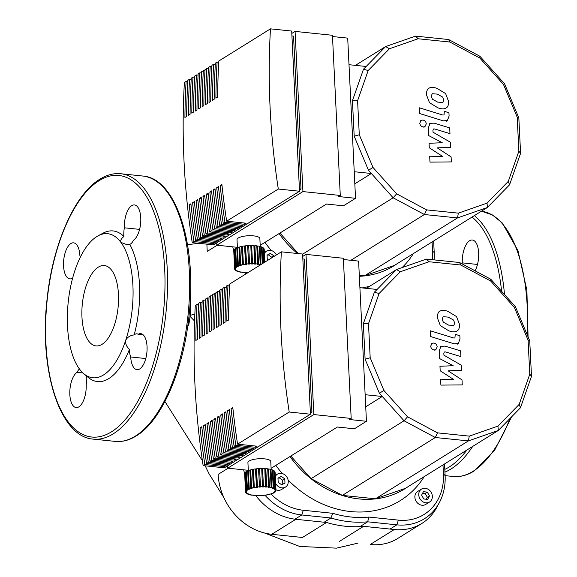 <?xml version="1.0" encoding="UTF-8"?>
<svg xmlns="http://www.w3.org/2000/svg" width="577" height="577" viewBox="0 0 577 577"><rect width="100%" height="100%" fill="white"/><g stroke="black" fill="none" stroke-linecap="round" stroke-linejoin="round"><path stroke-width="0.87" d="M190.172 315.316L194.846 314.213M187.9 324.938L188.665 325.248A49.932 22.193 -84.1 0 0 190.475 295.669M437.972 505.019A57.173 48.41 -121.9 0 1 421.874 523.433A57.173 48.41 -121.9 0 1 394.322 529.513L363.604 526.325A114.34 96.813 -121.9 0 1 326.56 522.481L302.463 537.483L271.745 534.295A57.173 48.41 -121.9 0 1 218.135 474.402L228.088 468.207M421.874 523.433L397.777 538.442A57.173 48.41 -121.9 0 1 370.225 544.522L394.322 529.513M326.56 522.481L295.842 519.286A57.173 48.41 -121.9 0 1 255.561 495.318M244.648 473.667A57.173 48.41 -121.9 0 1 243.66 469.822M339.507 541.334L363.604 526.325M462.098 263.884A13.343 5.929 95.9 0 1 462.285 262.874A18.103 8.049 95.9 0 1 472.339 240.018A18.103 8.049 95.9 0 1 478.557 251.55A18.103 8.049 95.9 0 1 475.095 270.837M477.489 264.454L462.285 262.874M98.321 267.137A40.404 17.959 -84.1 0 0 81.898 310.541A40.404 17.959 -84.1 0 0 96.034 345.911A40.404 17.959 -84.1 0 0 102.093 344.31A40.404 17.959 -84.1 0 0 118.516 300.905A40.404 17.959 -84.1 0 0 104.379 265.535A40.404 17.959 -84.1 0 0 98.321 267.137M138.148 334.299A13.343 5.929 -84.1 0 0 136.9 333.845A13.343 5.929 -84.1 0 0 134.181 334.912C130.193 335.388 127.373 337.163 125.728 340.228C125.252 343.647 126.493 346.683 129.464 349.323A13.343 5.929 -84.1 0 0 130.712 356.983A18.103 8.049 -84.1 0 0 137.009 369.662A18.103 8.049 -84.1 0 0 146.883 352.489A18.103 8.049 -84.1 0 0 140.745 333.65A18.103 8.049 -84.1 0 0 138.148 334.299L143.161 334.819M129.464 349.323A75.717 33.661 95.9 0 1 88.216 377.408L83.867 373.781A72.413 32.189 95.9 0 1 79.475 369.035A72.413 32.189 95.9 0 1 74.685 271.219A72.413 32.189 95.9 0 1 98.198 235.762A72.413 32.189 95.9 0 1 120.939 242.412L125.815 244.266L129.76 244.374A13.343 5.929 -84.1 0 0 133.539 240.169A18.103 8.049 -84.1 0 0 140.788 220.659A18.103 8.049 -84.1 0 0 134.455 204.936A18.103 8.049 -84.1 0 0 124.394 227.8A13.343 5.929 -84.1 0 0 123.947 236.52C121.206 238.503 120.204 240.465 120.939 242.412A72.413 32.189 95.9 0 1 125.728 340.228A72.413 32.189 95.9 0 1 83.867 373.781M79.446 368.999A13.343 5.929 -84.1 0 0 77.058 372.338A18.103 8.049 -84.1 0 0 69.81 391.841A18.103 8.049 -84.1 0 0 76.15 407.564A18.103 8.049 -84.1 0 0 86.204 384.7A13.343 5.929 -84.1 0 0 86.665 376.117M80.405 257.039A13.343 5.929 -84.1 0 0 79.886 255.517A18.103 8.049 -84.1 0 0 73.589 242.838A18.103 8.049 -84.1 0 0 63.715 260.018A18.103 8.049 -84.1 0 0 69.853 278.857A18.103 8.049 -84.1 0 0 72.457 278.208A13.343 5.929 -84.1 0 0 72.587 278.287M98.198 235.762L103.196 233.101A75.717 33.661 95.9 0 1 123.947 236.52M129.76 244.374A75.717 33.661 95.9 0 1 134.181 334.912M145.772 358.548L130.712 356.983M82.922 372.944L77.058 372.338M124.394 227.8L139.598 229.379M289.986 456.558A95.299 80.693 58.1 0 0 407.852 486.8M424.29 476.566A102.922 87.149 -121.9 0 1 288.082 479.956M282.225 473.522A102.922 87.149 -121.9 0 1 275.885 465.343M275.316 476.53A7.624 6.455 -121.9 0 1 277.443 474.121A7.624 6.455 -121.9 0 1 281.114 473.306A7.624 6.455 -121.9 0 1 287.873 479.177A7.624 6.455 -121.9 0 1 285.5 487.06A7.624 6.455 -121.9 0 1 281.828 487.868A7.624 6.455 -121.9 0 1 275.655 483.411M285.5 487.06L281.626 489.469A7.624 6.455 -121.9 0 1 277.955 490.284A7.624 6.455 -121.9 0 1 275.965 489.765M432.339 496.249A7.624 6.455 -121.9 0 1 429.577 502.019A7.624 6.455 -121.9 0 1 422.638 501.622A7.624 6.455 -121.9 0 1 418.751 494.842A7.624 6.455 -121.9 0 1 421.513 489.072A7.624 6.455 -121.9 0 1 428.451 489.469A7.624 6.455 -121.9 0 1 432.339 496.249M429.577 502.019L425.703 504.428A7.624 6.455 -121.9 0 1 418.765 504.031A7.624 6.455 -121.9 0 1 414.877 497.251A7.624 6.455 -121.9 0 1 417.64 491.489L421.513 489.072M377.077 289.459L374.379 292.222L363.344 323.704L365.104 359.19L379.399 393.276L404.051 420.777L435.303 437.503L468.401 440.907L498.304 430.471L520.461 407.788L531.496 376.305L529.729 340.819L515.434 306.733L490.789 279.232L459.537 262.506L426.439 259.102L396.536 269.538L377.077 289.459L359.904 287.678L365.14 394.704L382.277 396.486L365.731 406.792M290.815 456.039L311.097 478.665L342.349 495.391L375.447 498.795L405.35 488.366L498.304 430.471L497.951 426.114L469.267 436.125L437.517 432.858L407.542 416.818L383.9 390.434L370.189 357.74L368.494 323.704L379.082 293.505L400.33 271.745L429.014 261.742L460.763 265.009L490.738 281.049L514.381 307.426L528.092 340.127L529.787 374.163L519.199 404.362L497.951 426.114M407.542 416.818L404.051 420.777L311.097 478.665M515.434 306.733L514.381 307.426M529.729 340.819L528.092 340.127M490.789 279.232L490.738 281.049M459.537 262.506L460.763 265.009M426.439 259.102L429.014 261.742M366.33 288.341L396.536 269.538L400.33 271.745M374.379 292.222L379.082 293.505M363.344 323.704L368.494 323.704M365.104 359.19L370.189 357.74M379.399 393.276L383.9 390.434M342.349 495.391L435.303 437.503L437.517 432.858M375.447 498.795L468.401 440.907L469.267 436.125M520.461 407.788L519.199 404.362M531.496 376.305L529.787 374.163M427.687 499.393L423.763 498.982L421.621 495.138L423.403 491.705L427.326 492.109L429.468 495.953L427.687 499.393M426.302 499.249L427.312 497.295L425.177 493.45L422.638 493.184M429.468 495.953L427.312 497.295M427.326 492.109L425.177 493.45M278.179 482.336L277.97 478.138L281.266 476.386L284.764 478.838L284.966 483.043L281.677 484.795L278.179 482.336M282.809 484.19L282.615 480.179L279.109 477.727L277.984 478.326M284.764 478.838L282.615 480.179M281.266 476.386L279.109 477.727M368.891 517.064A108.627 91.974 -121.9 0 1 332.792 513.314L330.931 517.995A112.436 95.198 58.1 0 0 367.664 521.81L368.891 517.064L398.382 520.122L396.839 524.839A57.173 48.41 58.1 0 0 424.391 518.759A57.173 48.41 58.1 0 0 445.112 475.513L444.542 463.951M442.985 464.925L443.432 474.092A53.358 45.179 -121.9 0 1 398.382 520.122M359.976 526.592L367.664 521.81L396.839 524.839L390.045 529.066M264.778 495.03A57.173 48.41 58.1 0 0 301.757 514.965L330.931 517.995L324.137 522.228M332.792 513.314L303.3 510.256A53.358 45.179 -121.9 0 1 271.024 494.035M248.334 470.969L247.922 462.631A11.432 3.347 -2.8 0 1 249.156 461.009A11.432 3.347 -2.8 0 1 261.922 458.693A11.432 3.347 -2.8 0 1 270.764 461.513L271.154 469.49M237.565 444.175L289.207 412.014L310.433 414.221L302.6 254.039L281.374 251.832L229.733 283.992A740.269 626.795 58.1 0 0 228.528 320.091L226.804 321.158A740.269 626.795 -121.9 0 1 228.009 285.067L226.285 286.134A740.269 626.795 58.1 0 0 225.08 322.233L223.364 323.3A740.269 626.795 -121.9 0 1 224.568 287.209L222.845 288.276A740.269 626.795 58.1 0 0 221.64 324.375L219.916 325.45A740.269 626.795 -121.9 0 1 221.121 289.351L219.404 290.426A740.269 626.795 58.1 0 0 218.2 326.517L216.476 327.592A740.269 626.795 -121.9 0 1 217.68 291.493L215.957 292.568A740.269 626.795 58.1 0 0 214.752 328.666L213.036 329.734A740.269 626.795 -121.9 0 1 214.24 293.643L212.516 294.71A740.269 626.795 58.1 0 0 211.312 330.809L209.588 331.876A740.269 626.795 -121.9 0 1 210.793 295.785L209.076 296.859A740.269 626.795 58.1 0 0 207.871 332.951L206.148 334.025A740.269 626.795 -121.9 0 1 207.352 297.927L205.628 299.001A740.269 626.795 58.1 0 0 204.424 335.093L202.707 336.167A740.269 626.795 -121.9 0 1 203.912 300.069L202.188 301.144A740.269 626.795 58.1 0 0 200.984 337.242L199.26 338.31A740.269 626.795 -121.9 0 1 200.464 302.218L198.748 303.286A740.269 626.795 58.1 0 0 197.543 339.384L195.819 340.459A740.269 626.795 -121.9 0 1 197.024 304.36L195.3 305.435A740.269 626.795 58.1 0 0 203.14 465.617L204.857 464.543A740.269 626.795 -121.9 0 1 200.096 427.831L201.813 426.756A740.269 626.795 58.1 0 0 206.58 463.468L208.304 462.401A740.269 626.795 -121.9 0 1 203.537 425.682L205.261 424.614A740.269 626.795 58.1 0 0 210.021 461.326L211.745 460.258A740.269 626.795 -121.9 0 1 206.977 423.54L208.701 422.465A740.269 626.795 58.1 0 0 213.468 459.184L215.185 458.109A740.269 626.795 -121.9 0 1 210.425 421.398L212.141 420.323A740.269 626.795 58.1 0 0 216.909 457.042L218.633 455.967A740.269 626.795 -121.9 0 1 213.865 419.255L215.589 418.181A740.269 626.795 58.1 0 0 220.349 454.892L222.073 453.825A740.269 626.795 -121.9 0 1 217.305 417.106L219.029 416.039A740.269 626.795 58.1 0 0 223.797 452.75L225.513 451.676A740.269 626.795 -121.9 0 1 220.753 414.964L222.47 413.889A740.269 626.795 58.1 0 0 227.237 450.608L228.961 449.533A740.269 626.795 -121.9 0 1 224.193 412.822L225.917 411.747A740.269 626.795 58.1 0 0 230.677 448.466L232.401 447.391A740.269 626.795 -121.9 0 1 227.634 410.673L229.357 409.605A740.269 626.795 58.1 0 0 234.125 446.317L235.842 445.249A740.269 626.795 -121.9 0 1 231.081 408.53L232.798 407.463A740.269 626.795 58.1 0 0 237.565 444.175L257.09 446.201L255.373 447.276L255.308 446.014M234.125 446.317L253.649 448.343L251.925 449.418L251.868 448.163M227.237 450.608L246.761 452.635L245.045 453.702L244.98 452.447M223.797 452.75L243.321 454.777L241.597 455.852L241.539 454.589M220.349 454.892L239.881 456.919L238.157 457.994L238.092 456.739M216.909 457.042L236.433 459.068L234.716 460.136L234.651 458.881M213.468 459.184L232.993 461.211L231.269 462.285L231.211 461.023M210.021 461.326L229.552 463.353L227.828 464.427L227.764 463.172M206.58 463.468L226.105 465.495L224.388 466.569L204.857 464.543M230.677 448.466L250.209 450.493L248.485 451.56L248.42 450.305M281.374 251.832A740.269 626.795 58.1 0 0 289.207 412.014M261.72 468.762A14.295 4.176 -2.8 0 1 262.571 468.762L263.465 486.966A14.295 4.176 177.2 0 0 262.477 486.966L261.706 468.481A15.247 4.457 -2.8 0 0 259.585 468.546L260.494 487.024A14.295 4.176 177.2 0 0 259.499 487.082L258.518 468.611A15.247 4.457 -2.8 0 0 256.426 468.798L257.53 487.262A14.295 4.176 177.2 0 0 256.57 487.385L255.395 468.928A15.247 4.457 -2.8 0 0 253.411 469.238L254.306 487.442L254.709 487.68A14.295 4.176 177.2 0 0 253.822 487.846L253.361 487.63L252.466 469.426A15.247 4.457 -2.8 0 0 250.692 469.844L251.579 488.048L252.156 488.243A14.295 4.176 177.2 0 0 251.377 488.459L250.757 488.279L249.863 470.075A15.247 4.457 -2.8 0 0 248.362 470.587L249.257 488.791L249.978 488.935A14.295 4.176 177.2 0 0 249.351 489.195L248.586 489.058L247.699 470.861L248.384 470.976M249.351 489.195L249.329 488.806M249.863 470.075L250.49 470.262A14.295 4.176 -2.8 0 1 250.707 470.197M251.377 488.459L250.49 470.262M252.466 469.426L252.935 469.649A14.295 4.176 -2.8 0 1 253.433 469.548M253.822 487.846L252.935 469.649M255.395 468.928L255.676 469.18A14.295 4.176 -2.8 0 1 256.433 469.087M256.57 487.385L255.676 469.18M258.518 468.611L258.604 468.885A14.295 4.176 -2.8 0 1 259.592 468.82M259.499 487.082L258.604 468.885M263.465 486.966L262.571 468.762M264.821 468.849A14.295 4.176 -2.8 0 1 265.427 468.892L265.802 468.618L266.689 486.815L266.322 487.089A14.295 4.176 177.2 0 0 265.391 487.031L264.807 468.546A15.247 4.457 -2.8 0 0 262.751 468.481M266.322 487.089L265.427 468.892M267.714 469.144A14.295 4.176 -2.8 0 1 268.045 469.195L268.586 468.942L269.481 487.147L268.932 487.399A14.295 4.176 177.2 0 0 268.096 487.276L268.586 487.017L267.699 468.812A15.247 4.457 -2.8 0 0 265.802 468.618M268.932 487.399L268.045 469.195M270.26 469.656A14.295 4.176 -2.8 0 1 270.303 469.664L270.995 469.447L271.882 487.644L271.19 487.868A14.295 4.176 177.2 0 0 270.483 487.695L271.132 487.464L270.245 469.26A15.247 4.457 -2.8 0 0 268.586 468.942M271.19 487.868L270.303 469.664M272.351 470.226L272.914 470.104L273.808 488.308L272.993 488.488A14.295 4.176 177.2 0 0 272.445 488.265L273.224 488.07L272.337 469.866A15.247 4.457 -2.8 0 0 270.995 469.447M273.902 470.94L274.27 470.89L275.157 489.087L274.263 489.224A14.295 4.176 177.2 0 0 273.902 488.964L274.775 488.813L273.887 470.616A15.247 4.457 -2.8 0 0 272.914 470.104M274.84 471.777L275.878 489.967L274.933 490.039A14.295 4.176 177.2 0 0 274.782 489.758L275.712 489.664L274.825 471.459A15.247 4.457 -2.8 0 0 274.27 470.89M275.929 490.587L274.998 490.912A14.295 4.176 177.2 0 0 275.049 490.623L275.994 490.58A15.247 4.457 -2.8 0 0 275.994 490.45A15.247 4.457 -2.8 0 0 275.878 489.967M275.33 491.517L274.428 491.799A14.295 4.176 177.2 0 0 274.688 491.503L275.618 491.525A15.247 4.457 -2.8 0 0 275.943 490.897M274.089 492.405L273.274 492.657A14.295 4.176 177.2 0 0 273.722 492.376L274.587 492.455A15.247 4.457 -2.8 0 0 275.344 491.835M272.265 493.205L272.286 493.602L271.565 493.45A14.295 4.176 177.2 0 0 272.193 493.191L272.95 493.328A15.247 4.457 -2.8 0 0 274.104 492.751M269.942 493.991L269.387 494.143A14.295 4.176 177.2 0 0 270.159 493.926L270.786 494.107A15.247 4.457 -2.8 0 0 272.286 493.602M267.216 494.64L266.834 494.713A14.295 4.176 177.2 0 0 267.721 494.539L268.182 494.763A15.247 4.457 -2.8 0 0 269.957 494.338M264.216 495.102L264.014 495.124A14.295 4.176 177.2 0 0 264.973 495.001L265.254 495.261A15.247 4.457 -2.8 0 0 267.238 494.943M261.056 495.362L261.049 495.362A14.295 4.176 177.2 0 0 262.045 495.304L262.131 495.578A15.247 4.457 -2.8 0 0 264.223 495.383M244.662 473.868A15.247 4.457 -2.8 0 1 244.655 473.739L245.542 491.936A15.247 4.457 -2.8 0 0 245.658 492.419L246.603 492.347A14.295 4.176 177.2 0 0 246.761 492.628L245.824 492.722A15.247 4.457 -2.8 0 0 246.379 493.299L247.281 493.169A14.295 4.176 177.2 0 0 247.641 493.422L246.761 493.573A15.247 4.457 -2.8 0 0 247.735 494.085L248.55 493.905A14.295 4.176 177.2 0 0 249.091 494.121L248.312 494.316A15.247 4.457 -2.8 0 0 249.653 494.741L250.346 494.518A14.295 4.176 177.2 0 0 251.053 494.691L250.404 494.929A15.247 4.457 -2.8 0 0 252.062 495.246L252.603 494.994A14.295 4.176 177.2 0 0 253.44 495.109L252.957 495.376A15.247 4.457 -2.8 0 0 254.846 495.571L255.222 495.297A14.295 4.176 177.2 0 0 256.152 495.362L255.842 495.636A15.247 4.457 -2.8 0 0 257.897 495.708L258.078 495.419A14.295 4.176 177.2 0 0 259.059 495.427L258.929 495.427M250.404 494.929L250.389 494.532M248.312 494.316L248.298 493.955M247.699 470.861A15.247 4.457 -2.8 0 0 246.545 471.431L247.432 489.635L248.269 489.729A14.295 4.176 177.2 0 0 247.814 490.01L246.956 489.931L246.062 471.734A15.247 4.457 -2.8 0 0 245.304 472.347L246.199 490.551L247.107 490.587A14.295 4.176 177.2 0 0 246.855 490.883L245.925 490.861L245.03 472.657A15.247 4.457 -2.8 0 0 244.706 473.291L245.593 491.496L246.545 491.474A14.295 4.176 177.2 0 0 246.494 491.77L245.542 491.806L244.72 473.602M247.432 489.635A15.247 4.457 -2.8 0 1 248.586 489.058M246.199 490.551A15.247 4.457 -2.8 0 1 246.956 489.931M245.593 491.496A15.247 4.457 -2.8 0 1 245.925 490.861M261.064 495.643A15.247 4.457 -2.8 0 1 258.943 495.708M275.157 489.087A15.247 4.457 -2.8 0 1 275.712 489.664M273.808 488.308A15.247 4.457 -2.8 0 1 274.775 488.813M271.882 487.644A15.247 4.457 -2.8 0 1 273.224 488.07M269.481 487.147A15.247 4.457 -2.8 0 1 271.132 487.464M266.689 486.815A15.247 4.457 -2.8 0 1 268.586 487.017M263.646 486.685A15.247 4.457 -2.8 0 1 265.701 486.75M260.472 486.743A15.247 4.457 -2.8 0 1 262.593 486.685M257.313 487.002A15.247 4.457 -2.8 0 1 259.412 486.808M254.306 487.442A15.247 4.457 -2.8 0 1 256.289 487.132M251.579 488.048A15.247 4.457 -2.8 0 1 253.361 487.63M249.257 488.791A15.247 4.457 -2.8 0 1 250.757 488.279M274.991 471.762A15.247 4.457 -2.8 0 1 275.106 472.246A15.247 4.457 -2.8 0 1 275.106 472.375M246.062 471.734L246.559 471.777M228.009 285.067L229.66 285.233M224.568 287.209L226.22 287.382M221.121 289.351L222.772 289.524M217.68 291.493L219.332 291.666M214.24 293.643L215.892 293.808M210.793 295.785L212.444 295.958M207.352 297.927L209.004 298.1M203.912 300.069L205.563 300.242M200.464 302.218L202.116 302.384M197.024 304.36L198.676 304.533M231.081 408.53L232.935 408.725M255.373 447.276L235.842 445.249M227.634 410.673L229.495 410.867M251.925 449.418L232.401 447.391M224.193 412.822L226.047 413.009M248.485 451.56L228.961 449.533M220.753 414.964L222.607 415.159M245.045 453.702L225.513 451.676M217.305 417.106L219.166 417.301M241.597 455.852L222.073 453.825M213.865 419.255L215.719 419.443M238.157 457.994L218.633 455.967M210.425 421.398L212.278 421.585M234.716 460.136L215.185 458.109M206.977 423.54L208.838 423.734M231.269 462.285L211.745 460.258M203.537 425.682L205.39 425.876M227.828 464.427L208.304 462.401M310.433 414.221L224.359 467.817L203.14 465.617M200.096 427.831L201.95 428.019M224.388 466.569L224.323 465.314M310.318 411.834L311.926 412L304.447 259.102L302.838 258.936M248.298 470.305L227.756 468.171L313.83 414.567L351.184 418.448L343.344 258.265L305.99 254.385L302.716 256.426M351.184 418.448L349.46 419.522L366.438 421.282L358.605 261.1L343.409 259.52M310.368 412.973L311.926 412M366.438 421.282L354.393 428.79L337.408 427.023L271.096 468.322M227.641 465.776L227.756 468.171M305.99 254.385L313.83 414.567M279.08 233.577A95.299 80.693 58.1 0 0 297.393 253.498M359.348 276.296A95.299 80.693 58.1 0 0 396.947 263.819M413.384 253.584A102.922 87.149 -121.9 0 1 402.133 267.584M369.749 286.214A102.922 87.149 -121.9 0 1 362.132 287.909M271.32 250.541A102.922 87.149 -121.9 0 1 264.98 242.362M265.543 261.691A7.624 6.455 -121.9 0 1 264.749 260.429M264.41 253.548A7.624 6.455 -121.9 0 1 266.538 251.139A7.624 6.455 -121.9 0 1 270.209 250.324A7.624 6.455 -121.9 0 1 276.441 254.904M366.171 66.478L363.474 69.24L352.439 100.723L354.199 136.208L368.494 170.294L393.146 197.796L424.398 214.521L457.496 217.926L487.399 207.489L509.556 184.806L520.591 153.323L518.824 117.838L504.529 83.752L479.884 56.25L448.632 39.524L415.534 36.12L385.631 46.557L366.171 66.478L348.998 64.696L354.235 171.722L371.372 173.504L354.826 183.811M279.91 233.058L298.316 253.591M350.888 260.299L424.398 214.521L426.612 209.877L396.637 193.836L393.146 197.796L302.6 254.183M504.529 83.752L503.476 84.444L517.187 117.145L518.882 151.181L508.294 181.38L487.046 203.133L458.362 213.144L426.612 209.877M518.824 117.838L517.187 117.145M479.884 56.25L479.833 58.068L503.476 84.444M448.632 39.524L449.858 42.027L479.833 58.068M415.534 36.12L418.109 38.76L449.858 42.027M355.425 65.36L385.631 46.557L389.425 48.764L418.109 38.76M363.474 69.24L368.176 70.524L389.425 48.764M352.439 100.723L357.589 100.723L368.176 70.524M354.199 136.208L359.283 134.758L357.589 100.723M368.494 170.294L372.994 167.453L359.283 134.758M396.637 193.836L372.994 167.453M359.298 275.272L364.541 275.813L457.496 217.926L458.362 213.144M364.541 275.813L394.444 265.384L487.399 207.489L487.046 203.133M509.556 184.806L508.294 181.38M520.591 153.323L518.882 151.181M268.218 260.025L267.274 259.354L267.064 255.157L270.361 253.404L273.859 255.856L273.887 256.491M271.738 257.832L271.709 257.198L268.204 254.745L267.072 255.344M273.859 255.856L271.709 257.198M270.361 253.404L268.204 254.745M434.092 259.888A57.173 48.41 58.1 0 0 434.207 252.531L433.637 240.97M432.079 241.943L432.526 251.11A53.358 45.179 -121.9 0 1 432.26 259.7M237.428 247.987L237.017 239.65A11.432 3.347 -2.8 0 1 238.251 238.027A11.432 3.347 -2.8 0 1 251.017 235.712A11.432 3.347 -2.8 0 1 259.859 238.532L260.249 246.509M226.66 221.193L278.302 189.032L299.528 191.239L291.688 31.05L270.469 28.85L218.827 61.011A740.269 626.795 58.1 0 0 217.623 97.109L215.899 98.177A740.269 626.795 -121.9 0 1 217.103 62.085L215.38 63.153A740.269 626.795 58.1 0 0 214.175 99.251L212.459 100.319A740.269 626.795 -121.9 0 1 213.663 64.227L211.939 65.295A740.269 626.795 58.1 0 0 210.735 101.393L209.011 102.468A740.269 626.795 -121.9 0 1 210.216 66.369L208.499 67.444A740.269 626.795 58.1 0 0 207.294 103.535L205.571 104.61A740.269 626.795 -121.9 0 1 206.775 68.512L205.051 69.586A740.269 626.795 58.1 0 0 203.847 105.685L202.13 106.752A740.269 626.795 -121.9 0 1 203.335 70.661L201.611 71.728A740.269 626.795 58.1 0 0 200.407 107.827L198.683 108.894A740.269 626.795 -121.9 0 1 199.887 72.803L198.171 73.878A740.269 626.795 58.1 0 0 196.966 109.969L195.242 111.044A740.269 626.795 -121.9 0 1 196.447 74.945L194.723 76.02A740.269 626.795 58.1 0 0 193.519 112.111L191.802 113.186A740.269 626.795 -121.9 0 1 193.006 77.087L191.283 78.162A740.269 626.795 58.1 0 0 190.078 114.26L188.354 115.328A740.269 626.795 -121.9 0 1 189.559 79.237L187.842 80.304A740.269 626.795 58.1 0 0 186.638 116.403L184.914 117.477A740.269 626.795 -121.9 0 1 186.119 81.379L184.395 82.453A740.269 626.795 58.1 0 0 192.235 242.636L193.951 241.561A740.269 626.795 -121.9 0 1 189.191 204.849L190.908 203.775A740.269 626.795 58.1 0 0 195.675 240.486L197.399 239.419A740.269 626.795 -121.9 0 1 192.631 202.7L194.355 201.633A740.269 626.795 58.1 0 0 199.115 238.344L200.839 237.27A740.269 626.795 -121.9 0 1 196.072 200.558L197.796 199.483A740.269 626.795 58.1 0 0 202.563 236.202L204.28 235.127A740.269 626.795 -121.9 0 1 199.519 198.416L201.236 197.341A740.269 626.795 58.1 0 0 206.003 234.06L207.727 232.985A740.269 626.795 -121.9 0 1 202.96 196.267L204.684 195.199A740.269 626.795 58.1 0 0 209.444 231.911L211.168 230.843A740.269 626.795 -121.9 0 1 206.4 194.124L208.124 193.057A740.269 626.795 58.1 0 0 212.891 229.769L214.608 228.694A740.269 626.795 -121.9 0 1 209.848 191.982L211.564 190.908A740.269 626.795 58.1 0 0 216.332 227.626L218.056 226.552A740.269 626.795 -121.9 0 1 213.288 189.84L215.012 188.766A740.269 626.795 58.1 0 0 219.772 225.484L221.496 224.41A740.269 626.795 -121.9 0 1 216.728 187.691L218.452 186.623A740.269 626.795 58.1 0 0 223.22 223.335L224.936 222.268A740.269 626.795 -121.9 0 1 220.176 185.549L221.893 184.481A740.269 626.795 58.1 0 0 226.66 221.193L246.184 223.22L244.468 224.294L244.403 223.032M223.22 223.335L242.744 225.362L241.02 226.436L240.962 225.181M216.332 227.626L235.856 229.653L234.139 230.721L234.074 229.466M212.891 229.769L232.416 231.795L230.692 232.87L230.634 231.608M209.444 231.911L228.975 233.937L227.251 235.012L227.187 233.757M206.003 234.06L225.528 236.087L223.811 237.154L223.746 235.899M202.563 236.202L222.087 238.229L220.364 239.304L220.306 238.041M199.115 238.344L218.647 240.371L216.923 241.446L216.858 240.191M195.675 240.486L215.199 242.513L213.483 243.588L193.951 241.561M219.772 225.484L239.304 227.511L237.58 228.579L237.515 227.324M270.469 28.85A740.269 626.795 58.1 0 0 278.302 189.032M250.815 245.78A14.295 4.176 -2.8 0 1 251.666 245.78L252.56 263.985A14.295 4.176 177.2 0 0 251.572 263.985L250.8 245.499A15.247 4.457 -2.8 0 0 248.68 245.564L249.589 264.042A14.295 4.176 177.2 0 0 248.593 264.1L247.612 245.629A15.247 4.457 -2.8 0 0 245.513 245.816L246.624 264.28A14.295 4.176 177.2 0 0 245.665 264.403L244.489 245.946A15.247 4.457 -2.8 0 0 242.506 246.256L243.4 264.461L243.804 264.699A14.295 4.176 177.2 0 0 242.917 264.865L242.455 264.648L241.561 246.444A15.247 4.457 -2.8 0 0 239.787 246.862L240.674 265.067L241.251 265.261A14.295 4.176 177.2 0 0 240.472 265.478L239.852 265.297L238.957 247.093A15.247 4.457 -2.8 0 0 237.457 247.605L238.351 265.809L239.073 265.954A14.295 4.176 177.2 0 0 238.445 266.213L237.681 266.076L236.794 247.879L237.479 247.995M238.445 266.213L238.424 265.824M238.957 247.093L239.585 247.281A14.295 4.176 -2.8 0 1 239.801 247.216M240.472 265.478L239.585 247.281M241.561 246.444L242.023 246.667A14.295 4.176 -2.8 0 1 242.528 246.567M242.917 264.865L242.023 246.667M244.489 245.946L244.771 246.199A14.295 4.176 -2.8 0 1 245.528 246.105M245.665 264.403L244.771 246.199M247.612 245.629L247.699 245.903A14.295 4.176 -2.8 0 1 248.687 245.838M248.593 264.1L247.699 245.903M252.56 263.985L251.666 245.78M253.916 245.867A14.295 4.176 -2.8 0 1 254.522 245.91L254.897 245.636L255.784 263.833L255.416 264.107A14.295 4.176 177.2 0 0 254.486 264.05L253.902 245.564A15.247 4.457 -2.8 0 0 251.846 245.499M255.416 264.107L254.522 245.91M256.808 246.163A14.295 4.176 -2.8 0 1 257.14 246.213L257.681 245.961L258.575 264.165L258.027 264.417A14.295 4.176 177.2 0 0 257.191 264.295L257.681 264.035L256.787 245.831A15.247 4.457 -2.8 0 0 254.897 245.636M258.027 264.417L257.14 246.213M260.537 264.807L260.285 264.886A14.295 4.176 177.2 0 0 259.578 264.713L260.227 264.482L259.34 246.278A15.247 4.457 -2.8 0 0 257.681 245.961M259.354 246.675A14.295 4.176 -2.8 0 1 259.398 246.682L260.09 246.466L260.977 264.533M260.285 264.886L259.398 246.682M262.254 263.739L261.431 246.884A15.247 4.457 -2.8 0 0 260.09 246.466M261.446 247.244L262.008 247.122L262.809 263.393M263.725 262.823L262.982 247.634A15.247 4.457 -2.8 0 0 262.008 247.122M262.997 247.959L263.364 247.901L264.078 262.6M264.591 262.283L263.92 248.478A15.247 4.457 -2.8 0 0 263.364 247.901M263.934 248.795L264.742 262.189M233.757 250.887A15.247 4.457 -2.8 0 1 233.75 250.757L234.637 268.954A15.247 4.457 -2.8 0 0 234.752 269.437L235.697 269.365A14.295 4.176 177.2 0 0 235.856 269.647L234.918 269.74A15.247 4.457 -2.8 0 0 235.474 270.317L236.375 270.187A14.295 4.176 177.2 0 0 236.736 270.44L235.856 270.591A15.247 4.457 -2.8 0 0 236.83 271.103L237.645 270.923A14.295 4.176 177.2 0 0 238.186 271.14L237.407 271.334A15.247 4.457 -2.8 0 0 238.748 271.76L239.441 271.536A14.295 4.176 177.2 0 0 240.147 271.709L239.498 271.947A15.247 4.457 -2.8 0 0 241.157 272.265L241.698 272.012A14.295 4.176 177.2 0 0 242.535 272.128L242.044 272.394A15.247 4.457 -2.8 0 0 243.941 272.589L244.316 272.315A14.295 4.176 177.2 0 0 245.247 272.38L244.936 272.654A15.247 4.457 -2.8 0 0 246.992 272.719L247.172 272.438A14.295 4.176 177.2 0 0 248.153 272.445L248.11 272.546M239.498 271.947L239.484 271.551M237.407 271.334L237.392 270.974M236.794 247.879A15.247 4.457 -2.8 0 0 235.64 248.449L236.527 266.653L237.363 266.747A14.295 4.176 177.2 0 0 236.909 267.028L236.051 266.949L235.156 248.752A15.247 4.457 -2.8 0 0 234.399 249.365L235.293 267.569L236.202 267.605A14.295 4.176 177.2 0 0 235.943 267.901L235.019 267.879L234.125 249.675A15.247 4.457 -2.8 0 0 233.8 250.31L234.688 268.514L235.64 268.493A14.295 4.176 177.2 0 0 235.589 268.788L234.637 268.824L233.815 250.62M236.527 266.653A15.247 4.457 -2.8 0 1 237.681 266.076M235.293 267.569A15.247 4.457 -2.8 0 1 236.051 266.949M234.688 268.514A15.247 4.457 -2.8 0 1 235.019 267.879M258.575 264.165A15.247 4.457 -2.8 0 1 260.227 264.482M255.784 263.833A15.247 4.457 -2.8 0 1 257.681 264.035M252.74 263.703A15.247 4.457 -2.8 0 1 254.789 263.768M249.567 263.761A15.247 4.457 -2.8 0 1 251.687 263.703M246.408 264.021A15.247 4.457 -2.8 0 1 248.507 263.826M243.4 264.461A15.247 4.457 -2.8 0 1 245.384 264.151M240.674 265.067A15.247 4.457 -2.8 0 1 242.455 264.648M238.351 265.809A15.247 4.457 -2.8 0 1 239.852 265.297M264.086 248.781A15.247 4.457 -2.8 0 1 264.201 249.264A15.247 4.457 -2.8 0 1 264.201 249.394M235.156 248.752L235.654 248.795M217.103 62.085L218.755 62.251M213.663 64.227L215.315 64.4M210.216 66.369L211.867 66.543M206.775 68.512L208.427 68.685M203.335 70.661L204.986 70.827M199.887 72.803L201.539 72.976M196.447 74.945L198.099 75.118M193.006 77.087L194.658 77.26M189.559 79.237L191.211 79.402M186.119 81.379L187.77 81.552M220.176 185.549L222.03 185.744M244.468 224.294L224.936 222.268M216.728 187.691L218.589 187.886M241.02 226.436L221.496 224.41M213.288 189.84L215.142 190.028M237.58 228.579L218.056 226.552M209.848 191.982L211.701 192.177M234.139 230.721L214.608 228.694M206.4 194.124L208.261 194.319M230.692 232.87L211.168 230.843M202.96 196.267L204.813 196.461M227.251 235.012L207.727 232.985M199.519 198.416L201.373 198.603M223.811 237.154L204.28 235.127M196.072 200.558L197.933 200.753M220.364 239.304L200.839 237.27M192.631 202.7L194.485 202.895M216.923 241.446L197.399 239.419M299.528 191.239L213.454 244.836L192.235 242.636M189.191 204.849L191.045 205.037M213.483 243.588L213.418 242.333M299.413 188.852L301.021 189.018L293.542 36.12L291.933 35.954M237.392 247.324L216.851 245.189L302.925 191.586L340.279 195.466L332.439 35.284L295.085 31.403L291.811 33.444M340.279 195.466L338.555 196.541L355.533 198.3L347.7 38.118L332.503 36.539M299.463 189.992L301.021 189.018M355.533 198.3L343.481 205.809L326.503 204.042L260.191 245.34M216.736 242.794L216.851 245.189M295.085 31.403L302.925 191.586M217.183 245.225L207.23 251.421L206.876 244.15M245.889 273.931A57.173 48.41 -121.9 0 1 244.648 272.337M233.743 250.685A57.173 48.41 -121.9 0 1 232.755 246.841M443.042 316.809L442.22 319.211L443.302 322.161L448.617 325.111L453.847 325.414L454.676 323.062L453.587 320.069L448.228 317.105L443.215 316.694M440.359 325.644L448.899 330.852C452.685 332.193 455.462 332.193 457.229 330.859C458.758 329.972 459.537 327.88 459.552 324.57L456.53 316.585L447.947 311.364C444.196 310.037 441.434 310.037 439.66 311.371C438.131 312.265 437.359 314.378 437.344 317.703L440.359 325.644M438.924 311.804L439.66 311.371M455.787 331.782L457.229 330.859M430.673 336.557L454.128 343.805L458.253 343.575L460.013 339.009L459.847 335.735L455.267 334.321L454.914 337.971L453.515 337.956L430.392 330.816L430.673 336.557M437.193 346.835C436.897 344.693 435.758 343.416 433.767 343.012L432.007 343.402L430.687 346.157C430.976 348.306 432.115 349.575 434.106 349.979L435.866 349.597L437.193 346.835M462.011 379.882L448.149 370.852L461.535 370.246L461.29 365.219L443.929 355.187L443.843 353.405L444.304 351.956L445.696 351.963L460.886 356.622L460.605 350.874L445.055 346.113L440.951 346.359L439.198 350.946L439.587 358.562L453.147 365.695L439.962 366.28L440.186 370.773L453.832 379.601L440.597 379.168L440.886 385.097L462.256 384.902L462.011 379.882M432.137 93.827L431.315 96.229L432.397 99.179L437.712 102.129L442.941 102.432L443.771 100.081L442.682 97.087L437.323 94.123L432.31 93.712M429.454 102.663L437.993 107.87C441.78 109.212 444.557 109.212 446.324 107.877C447.853 106.99 448.632 104.899 448.646 101.588L445.624 93.604L437.041 88.382C433.291 87.055 430.529 87.055 428.754 88.389C427.225 89.284 426.453 91.397 426.439 94.722L429.454 102.663M428.019 88.822L428.754 88.389M444.881 108.801L446.324 107.877M419.767 113.575L443.223 120.824L447.348 120.593L449.108 116.027L448.942 112.753L444.362 111.339L444.009 114.989L442.609 114.974L419.486 107.834L419.767 113.575M426.288 123.853C425.992 121.711 424.852 120.434 422.862 120.03L421.102 120.413L419.782 123.175C420.07 125.324 421.21 126.594 423.201 126.998L424.961 126.615L426.288 123.853M451.106 156.901L437.243 147.871L450.63 147.265L450.385 142.238L433.024 132.205L432.938 130.424L433.399 128.974L434.791 128.981L449.981 133.64L449.699 127.892L434.149 123.132L430.045 123.377L428.293 127.964L428.682 135.581L442.242 142.714L429.057 143.298L429.281 147.791L442.927 156.619L429.692 156.187L429.98 162.115L451.351 161.921L451.106 156.901M271.745 534.295L295.842 519.286M528.07 336.86L526.895 290.209L517.958 250.569L502.286 223.003L492.383 214.932L481.456 211.196A133.402 59.301 95.9 0 1 527.14 334.631M509.996 418.505A133.402 59.301 95.9 0 1 473.19 471.214A133.402 59.301 95.9 0 1 453.19 476.479L445.112 475.643M444.939 472.087A133.402 59.301 -84.1 0 0 451.12 468.921A133.402 59.301 -84.1 0 0 472.686 446.425M504.5 294.53A133.402 59.301 -84.1 0 0 474.352 215.618M472.022 217.067A131.491 58.45 95.9 0 1 501.601 291.298M466.858 450.06A131.491 58.45 95.9 0 1 449.332 466.93A131.491 58.45 95.9 0 1 444.809 469.375M113.229 433.846A133.402 59.301 95.9 0 1 93.222 439.111L115.299 441.405A133.402 59.301 -84.1 0 0 135.306 436.14A133.402 59.301 -84.1 0 0 189.523 292.799A133.402 59.301 -84.1 0 0 142.844 176.035L120.773 173.742A133.402 59.301 95.9 0 1 167.445 290.512A133.402 59.301 95.9 0 1 113.229 433.846M99.157 180.651A131.491 58.45 -84.1 0 0 45.915 343.236A131.491 58.45 -84.1 0 0 111.448 431.848A131.491 58.45 -84.1 0 0 164.69 269.271A131.491 58.45 -84.1 0 0 99.157 180.651M443.432 474.092L445.112 475.513M303.3 510.256L301.757 514.965L294.97 519.192M432.526 251.11L434.207 252.531M357.639 543.217L336.485 548.15L299.701 546.455L264.49 532.997M223.955 497.792L208.997 473.703L205.203 465.827M202.397 460.713L164.928 401.52M194.564 321.014L190.057 316.369M198.755 243.314L187.532 244.691M511.669 416.789L494.619 450.248L474.114 471.012C467.161 475.34 460.186 477.165 453.19 476.479M120.773 173.742C113.777 173.057 106.795 174.881 99.85 179.216C74.282 194.471 52.392 245.232 46.968 300.141C39.02 370.535 59.878 436.991 93.222 439.111M142.844 176.035C176.194 178.163 197.053 244.612 189.105 315.006C183.674 369.922 161.791 420.676 136.222 435.938C129.27 440.265 122.295 442.09 115.299 441.405M275.265 475.477L277.443 474.121M275.106 472.246L275.994 490.45M264.36 252.495L266.538 251.139M264.201 249.264L264.829 262.131M457.164 344.253L458.253 343.575M434.777 350.275L435.866 349.597M430.918 344.08L432.007 343.402M439.862 347.037L440.951 346.359M446.259 121.271L447.348 120.593M423.871 127.293L424.961 126.615M420.013 121.098L421.102 120.413M428.956 124.055L430.045 123.377"/></g></svg>
